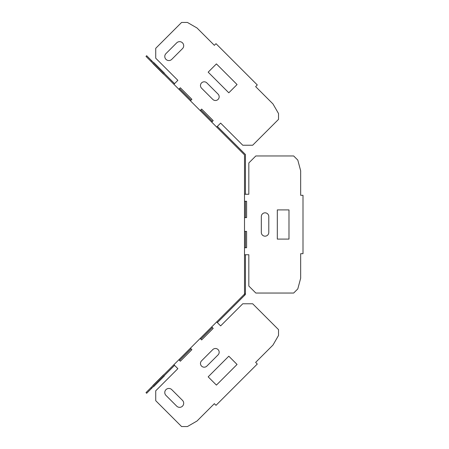 <?xml version="1.0" encoding="UTF-8"?>
<svg xmlns="http://www.w3.org/2000/svg" width="449" height="449" viewBox="0 0 449 449"><rect width="100%" height="100%" fill="white"/><g stroke="black" fill="none" stroke-linecap="round" stroke-linejoin="round"><path stroke-width="0.67" d="M152.783 63.404C149.074 59.695 149.074 59.695 152.783 63.404L163.515 74.136C167.23 77.851 167.23 77.851 163.515 74.136L152.783 63.404M163.515 374.864C167.23 371.149 167.23 371.149 163.515 374.864L152.783 385.596C149.074 389.305 149.074 389.305 152.783 385.596L163.515 374.864M212.792 349.591L201.562 360.822A3.738 3.738 0 0 0 201.562 366.103A3.738 3.738 0 0 0 206.843 366.103L218.074 354.878A3.738 3.738 0 0 0 218.074 349.591A3.738 3.738 0 0 0 212.792 349.591M228.805 356.197L237.061 364.453L216.424 385.096L208.168 376.84L228.805 356.197M165.978 395.417A4.086 4.086 0 0 1 165.978 389.637A4.086 4.086 0 0 1 171.754 389.637L182.49 400.368A4.086 4.086 0 0 1 182.49 406.149A4.086 4.086 0 0 1 176.71 406.149L165.978 395.417M261.318 216.558L261.318 232.442A3.738 3.738 0 0 0 265.05 236.174A3.738 3.738 0 0 0 268.788 232.442L268.788 216.558A3.738 3.738 0 0 0 265.05 212.826A3.738 3.738 0 0 0 261.318 216.558M277.314 209.902L277.314 239.098L288.988 239.098L288.988 209.902L277.314 209.902M208.168 72.16L216.424 63.904L237.061 84.547L228.805 92.803L208.168 72.16M201.562 88.178A3.738 3.738 0 0 1 201.562 82.897A3.738 3.738 0 0 1 206.843 82.897L218.074 94.122A3.738 3.738 0 0 1 218.074 99.409A3.738 3.738 0 0 1 212.792 99.409L201.562 88.178M171.754 59.363A4.086 4.086 0 0 1 165.978 59.363A4.086 4.086 0 0 1 165.978 53.583L176.71 42.851A4.086 4.086 0 0 1 182.49 42.851A4.086 4.086 0 0 1 182.49 48.632L171.754 59.363M164.351 375.936C168.066 372.221 168.066 372.221 164.351 375.936L153.62 386.668C149.904 390.377 149.904 390.377 153.62 386.668L164.351 375.936M153.726 62.506C150.017 58.791 150.017 58.791 153.726 62.506L164.463 73.238C168.173 76.947 168.173 76.947 164.463 73.238L153.726 62.506M244.509 201.264L244.509 217.613L246.602 217.613L246.602 201.264L244.509 201.264L244.509 154.894L216.676 127.061L220.633 123.105L217.333 126.399L245.44 154.507L245.44 194.26L248.825 194.26L248.825 162.965L255.829 155.96L293.668 155.96L297.799 160.091L300.667 170.788L300.667 195.309L303.002 195.309L300.667 195.309M245.44 201.264L245.44 217.613L246.602 217.613L246.602 201.264L245.44 201.264M244.509 217.613L244.509 231.387L246.602 231.387L245.44 231.387L245.44 247.736L246.602 247.736L244.509 247.736L244.509 294.106L150.954 387.661L151.616 388.318L174.566 365.368L177.866 368.663L173.909 364.706M244.509 293.624L245.44 293.624L245.44 254.74L248.825 254.74L244.509 254.74M245.44 293.624L245.44 294.493L244.828 295.105L245.44 294.493M173.909 84.294L145.998 56.389L146.66 55.727L174.566 83.632L177.866 80.337L173.909 84.294L190.421 100.806L191.897 99.324L180.341 87.768L178.859 89.25M191.078 100.144L179.521 88.588L180.341 87.768L191.897 99.324L191.078 100.144M211.72 122.106L213.202 120.629L212.383 121.449L200.821 109.887L201.64 109.068L200.164 110.549L216.676 127.061M244.509 231.387L244.509 247.736M243.756 154.142L244.509 154.894L244.509 155.96M200.164 110.549L190.421 100.806M151.616 388.318L146.66 393.273L145.998 392.611L150.954 387.661M190.421 348.194L191.897 349.676L180.341 361.232L178.859 359.75M211.72 326.894L213.202 328.371L201.64 339.932L200.164 338.451M216.676 321.939L220.633 325.895L242.763 303.771L252.669 303.771L278.52 329.622L278.52 335.459L272.981 345.051L255.638 362.388L257.294 364.044L216.008 405.324L214.358 403.673L197.021 421.01L187.424 426.55L181.587 426.55L155.736 400.699L155.736 390.793L177.866 368.663M213.202 120.629L201.64 109.068L213.202 120.629M177.866 80.337L155.736 58.207L155.736 48.301L181.587 22.45L187.424 22.45L197.021 27.99L214.358 45.327L216.008 43.676L257.294 84.956L255.638 86.612L272.981 103.949L278.52 113.541L278.52 119.378L252.669 145.229L242.763 145.229L220.633 123.105M246.602 247.736L246.602 231.387L246.602 247.736M303.002 195.309L303.002 253.691L300.667 253.691L300.667 278.212L297.799 288.909L293.668 293.04L255.829 293.04L248.825 286.035L248.825 254.74M244.509 194.26L248.825 194.26M213.202 328.371L212.383 327.551L200.821 339.113L201.64 339.932L213.202 328.371M191.897 349.676L180.341 361.232L179.521 360.412L191.078 348.856L191.897 349.676M300.667 253.691L303.002 253.691M244.166 294.449L244.828 295.105L217.333 322.601L220.633 325.895M255.638 86.612L256.632 85.619M214.358 45.327L216.008 43.676M214.358 403.673L215.352 404.661M255.638 362.388L257.294 364.044M150.954 61.339L151.616 60.682"/></g></svg>

